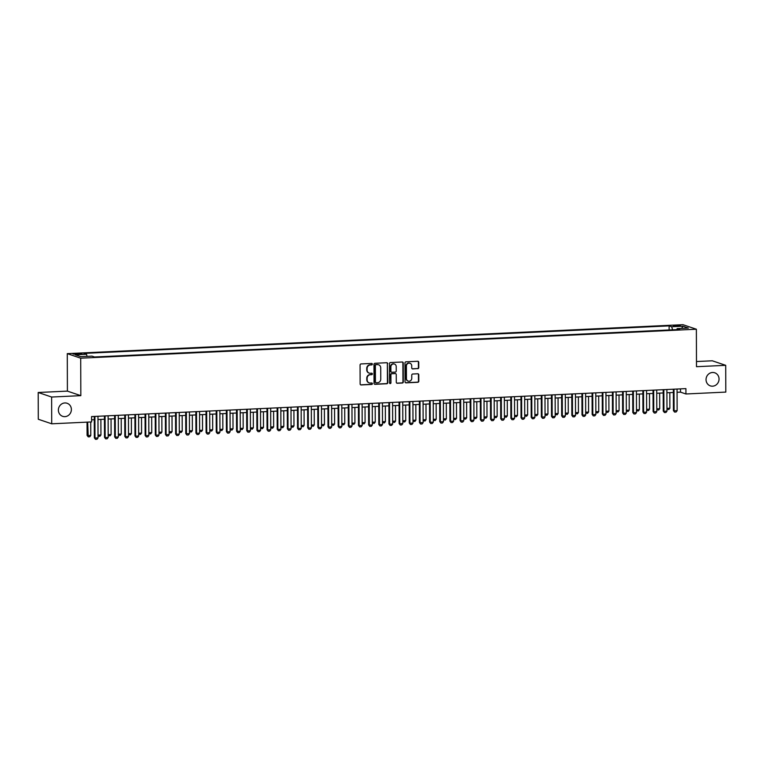 <?xml version="1.0" encoding="UTF-8"?>
<svg xmlns="http://www.w3.org/2000/svg" width="764" height="764" viewBox="0 0 764 764"><rect width="100%" height="100%" fill="white"/><g stroke="black" fill="none" stroke-linecap="round" stroke-linejoin="round"><path stroke-width="1.15" d="M372.354 364.142A0.745 0.697 108.7 0 0 371.648 363.435L361.057 363.931A1.06 0.993 108.7 0 0 360.064 365.03L360.13 383.948A1.06 0.993 108.7 0 0 361.124 384.951L371.724 384.454A0.745 0.697 108.7 0 0 371.953 383.022A0.745 0.697 108.7 0 0 371.715 382.984L370.349 383.05A3.39 3.171 108.7 0 1 367.14 379.832L367.14 378.256A3.39 3.171 108.7 0 1 370.32 374.742L371.686 374.685A0.745 0.697 108.7 0 0 371.925 373.243A0.745 0.697 108.7 0 0 371.686 373.214L370.311 373.271A3.39 3.171 108.7 0 1 367.112 370.062L367.102 368.487A3.39 3.171 108.7 0 1 370.282 364.972L371.657 364.906A0.745 0.697 108.7 0 0 372.354 364.142M369.031 373.052A3.39 3.171 108.7 0 1 366.749 369.938L366.739 368.363A3.39 3.171 108.7 0 1 369.919 364.848L371.294 364.781A0.745 0.697 108.7 0 0 371.696 363.435M360.608 384.827A1.06 0.993 108.7 0 0 360.761 384.836L371.361 384.33A0.745 0.697 108.7 0 0 371.762 382.984M369.069 382.831A3.39 3.171 108.7 0 1 366.777 379.718L366.777 378.142A3.39 3.171 108.7 0 1 369.957 374.627L371.323 374.561A0.745 0.697 108.7 0 0 371.734 373.214M706.041 379.641A6.905 6.456 108.7 0 0 710.339 385.877A6.905 6.456 108.7 0 0 719.048 379.03A6.905 6.456 108.7 0 0 714.76 372.794A6.905 6.456 108.7 0 0 706.041 379.641M58.379 410.096A6.905 6.456 108.7 0 0 62.667 416.332A6.905 6.456 108.7 0 0 71.386 409.485A6.905 6.456 108.7 0 0 67.089 403.258A6.905 6.456 108.7 0 0 58.379 410.096M675.72 325.378L673.428 325.779L678.04 326.161L680.332 325.75L675.72 325.378M417.774 368.678A1.06 0.993 108.7 0 0 418.767 367.579L418.748 362.27A1.06 0.993 108.7 0 0 417.746 361.267L405.98 361.821A1.06 0.993 108.7 0 0 404.987 362.919L405.054 381.838A1.06 0.993 108.7 0 0 406.056 382.84L417.822 382.286A1.06 0.993 108.7 0 0 418.815 381.188L418.787 374.78A1.06 0.993 108.7 0 0 417.793 373.777L412.751 374.016A1.06 0.993 108.7 0 0 411.758 375.114L411.767 378.285A2.836 2.645 108.7 0 1 408.196 381.102A2.836 2.645 108.7 0 1 406.438 378.543L406.391 366.09A2.836 2.645 108.7 0 1 409.972 363.272A2.836 2.645 108.7 0 1 411.729 365.832L411.739 367.914A1.06 0.993 108.7 0 0 412.732 368.916L417.411 368.554A1.06 0.993 108.7 0 0 418.405 367.455L418.385 362.146A1.06 0.993 108.7 0 0 417.898 361.276M696.501 366.701L725.704 365.326L725.8 392.094L685.929 393.976L685.91 388.618L91.575 416.571L91.594 421.929L51.723 423.8L51.627 397.032L80.831 395.656L80.707 358.182L696.367 329.227L696.501 366.701M387.73 363.731A1.06 0.993 108.7 0 0 386.737 362.728L374.962 363.282A1.06 0.993 108.7 0 0 373.968 364.38L374.035 383.299A1.06 0.993 108.7 0 0 375.038 384.302L386.804 383.748A1.06 0.993 108.7 0 0 387.797 382.649L387.367 363.607A1.06 0.993 108.7 0 0 386.89 362.728M390.471 362.547L402.236 362.002A1.06 0.993 108.7 0 1 403.239 363.005L403.306 381.924A1.06 0.993 108.7 0 1 402.313 383.022L397.28 383.251A1.06 0.993 108.7 0 1 396.277 382.248L396.249 374.58A1.06 0.993 108.7 0 0 395.246 373.577L391.903 373.73A1.06 0.993 108.7 0 0 390.91 374.828L390.939 382.821A0.745 0.697 108.7 0 1 390.003 383.557A0.745 0.697 108.7 0 1 389.544 382.879L389.478 363.645A1.06 0.993 108.7 0 1 390.471 362.547M77.479 354.391L81.939 353.894L75.235 353.627L73.01 354.018L77.479 354.391M80.707 358.182L67.28 353.637L682.94 324.681L696.367 329.227M669.13 329.962L669.121 325.884L83.935 353.398L86.475 354.257L87.115 356.358M669.121 325.884L671.661 326.744L682.835 326.209L688.345 328.081L677.171 328.606L679.712 329.465L94.526 356.989L91.986 356.129L80.812 356.654L75.302 354.782L86.475 354.257M80.831 395.656L67.404 391.12L38.2 392.486L51.627 397.032M38.2 392.486L38.295 419.255L51.723 423.8M725.704 365.326L712.277 360.789L696.481 361.534M67.404 391.12L67.28 353.637M677.066 392.295L680.485 392.133L685.929 393.976M91.594 419.828L94.278 419.703M97.983 419.531L104.439 419.226M108.135 419.054L114.6 418.748M118.296 418.577L124.761 418.271M128.457 418.089L134.913 417.793M138.618 417.612L145.074 417.316M148.779 417.134L155.235 416.838M158.931 416.657L165.396 416.361M169.092 416.179L175.558 415.883M179.253 415.702L185.709 415.406M189.415 415.224L195.87 414.919M199.576 414.747L206.032 414.441M209.737 414.269L216.193 413.964M219.889 413.792L226.354 413.486M230.05 413.314L236.515 413.009M240.211 412.837L246.667 412.531M250.372 412.359L256.828 412.054M260.534 411.882L266.989 411.576M270.685 411.404L277.151 411.099M280.846 410.927L287.312 410.621M291.008 410.449L297.463 410.144M301.169 409.972L307.625 409.666M311.33 409.494L317.786 409.189M321.482 409.017L327.947 408.711M331.643 408.539L338.108 408.234M341.804 408.062L348.26 407.756M351.965 407.584L358.421 407.279M362.126 407.107L368.582 406.801M372.288 406.629L378.743 406.324M382.439 406.152L388.905 405.846M392.601 405.674L399.066 405.369M402.762 405.197L409.217 404.891M412.923 404.719L419.379 404.414M423.084 404.242L429.54 403.936M433.236 403.755L439.701 403.459M443.397 403.277L449.862 402.981M453.558 402.8L460.014 402.504M463.719 402.322L470.175 402.026M473.881 401.845L480.336 401.549M484.042 401.367L490.498 401.071M494.193 400.89L500.659 400.584M504.355 400.412L510.82 400.107M514.516 399.935L520.972 399.629M524.677 399.457L531.133 399.152M534.838 398.98L541.294 398.674M544.99 398.502L551.455 398.197M555.151 398.025L561.616 397.719M565.312 397.547L571.768 397.242M575.473 397.07L581.929 396.764M585.635 396.592L592.09 396.287M595.796 396.115L602.252 395.809M605.947 395.637L612.413 395.332M616.109 395.16L622.574 394.854M626.27 394.682L632.726 394.377M636.431 394.205L642.887 393.899M646.592 393.727L653.048 393.422M656.744 393.25L663.209 392.944M666.905 392.772L673.37 392.467M680.466 388.876L680.485 392.133M677.171 328.606L676.799 329.599M672.597 329.8L671.661 326.744M682.835 326.209L681.689 328.396M374.522 384.168A1.06 0.993 108.7 0 0 374.675 384.177L386.441 383.623A1.06 0.993 108.7 0 0 387.434 382.525L387.367 363.607M376.069 364.705A0.745 0.697 108.7 0 0 375.372 365.469L375.43 382.076A0.745 0.697 108.7 0 0 376.127 382.774L377.578 382.707A3.39 3.171 108.7 0 0 380.758 379.192L380.72 367.847A3.39 3.171 108.7 0 0 377.512 364.629L375.707 364.581A0.745 0.697 108.7 0 0 375.009 365.345L375.372 365.469M375.716 382.659A0.745 0.697 108.7 0 1 375.067 381.952L375.009 365.345M378.428 364.734A3.39 3.171 108.7 0 0 377.149 364.514L377.512 364.629M375.707 364.581L377.149 364.514M396.755 383.127A1.06 0.993 108.7 0 0 396.917 383.136L401.95 382.898A1.06 0.993 108.7 0 0 402.943 381.799L402.876 362.881A1.06 0.993 108.7 0 0 402.399 362.002M395.399 373.577A1.06 0.993 108.7 0 0 394.883 373.453L391.54 373.606A1.06 0.993 108.7 0 0 390.547 374.704L390.939 382.821M389.831 383.461A0.745 0.697 108.7 0 0 390.576 382.697M396.22 366.615A2.836 2.645 108.7 0 0 394.463 364.056A2.836 2.645 108.7 0 0 390.882 366.863L390.901 371.256A1.06 0.993 108.7 0 0 391.903 372.259L395.246 372.106A1.06 0.993 108.7 0 0 396.239 371.008L396.22 366.615M394.281 364.008A2.836 2.645 108.7 0 0 390.519 366.749L390.882 366.863M391.388 372.135A1.06 0.993 108.7 0 1 390.538 371.132L390.519 366.749M412.216 368.783A1.06 0.993 108.7 0 0 412.369 368.792L417.411 368.554M409.781 363.225A2.836 2.645 108.7 0 0 406.028 365.966L406.391 366.09M408.014 381.026A2.836 2.645 108.7 0 1 406.076 378.419L406.028 365.966M405.531 382.716A1.06 0.993 108.7 0 0 405.694 382.716L417.459 382.162A1.06 0.993 108.7 0 0 418.452 381.064L418.424 374.656A1.06 0.993 108.7 0 0 417.946 373.777M87.039 422.139L87.086 435.375L87.736 435.595L90.782 435.451L90.735 421.967M90.782 435.451L89.751 436.788L88.232 436.865L87.086 435.375M87.688 422.11L88.232 436.865M97.964 416.275L98.04 437.906L97.009 439.243L95.49 439.319L94.344 437.829L94.268 416.447M98.04 437.906L94.994 438.049L94.917 416.418M95.49 439.319L94.344 437.829M98.031 435.117L100.944 434.974L100.886 419.388M100.944 434.974L99.912 436.311L98.04 436.005M98.031 435.47L98.394 436.387M108.192 434.63L111.105 434.496L111.047 418.911M111.105 434.496L110.073 435.833L108.192 435.528M108.192 434.993L108.555 435.91M118.353 434.153L121.266 434.019L121.209 418.433M121.266 434.019L120.234 435.356L118.353 435.05M118.353 434.515L118.706 435.423M128.514 433.675L131.427 433.541L131.37 417.956M131.427 433.541L130.396 434.878L128.514 434.573M128.514 434.038L128.868 434.945M108.125 415.788L108.201 437.428L107.17 438.765L105.652 438.842L104.506 437.352L104.429 415.969M108.201 437.428L105.155 437.571L105.079 415.941M105.652 438.842L104.506 437.352M118.286 415.31L118.363 436.951L117.331 438.288L115.813 438.364L114.657 436.874L114.59 415.492M118.363 436.951L115.316 437.094L115.24 415.454M115.813 438.364L114.657 436.874M128.447 414.833L128.524 436.473L127.492 437.81L125.965 437.887L124.818 436.397L124.742 415.014M128.524 436.473L125.477 436.616L125.401 414.976M125.965 437.887L124.818 436.397M138.609 414.355L138.685 435.996L137.654 437.333L136.126 437.4L134.98 435.919L134.903 414.537M138.685 435.996L135.629 436.139L135.553 414.499M136.126 437.4L134.98 435.919M138.666 433.198L141.579 433.064L141.531 417.478M141.579 433.064L140.557 434.401L138.676 434.095M138.676 433.56L139.029 434.468M148.76 413.878L148.837 435.518L147.815 436.855L146.287 436.922L145.141 435.442L145.065 414.059M148.837 435.518L145.79 435.661L145.714 414.021M146.287 436.922L145.141 435.442M148.827 432.72L151.74 432.586L151.683 417.001M151.74 432.586L150.709 433.923L148.837 433.618M148.827 433.083L149.19 433.99M158.922 413.4L158.998 435.041L157.967 436.378L156.448 436.445L155.302 434.964L155.226 413.582M158.998 435.041L155.952 435.184L155.875 413.544M156.448 436.445L155.302 434.964M158.988 432.243L161.901 432.109L161.844 416.523M161.901 432.109L160.87 433.446L158.988 433.14M158.988 432.605L159.351 433.513M169.083 412.923L169.159 434.563L168.128 435.9L166.609 435.967L165.454 434.487L165.387 413.104M169.159 434.563L166.113 434.706L166.036 413.066M166.609 435.967L165.454 434.487M169.15 431.765L172.062 431.631L172.005 416.046M172.062 431.631L171.031 432.968L169.15 432.663M169.15 432.128L169.503 433.035M179.244 412.445L179.32 434.086L178.289 435.423L176.761 435.49L175.615 434.009L175.539 412.617M179.32 434.086L176.274 434.229L176.197 412.589M176.761 435.49L175.615 434.009M179.311 431.288L182.224 431.154L182.166 415.568M182.224 431.154L181.192 432.491L179.311 432.185M179.311 431.65L179.664 432.558M189.405 411.968L189.482 433.608L188.45 434.945L186.922 435.012L185.776 433.532L185.7 412.14M189.482 433.608L186.426 433.751L186.359 412.111M186.922 435.012L185.776 433.532M189.472 430.81L192.375 430.676L192.327 415.091M192.375 430.676L191.353 432.013L189.472 431.708M189.472 431.173L189.825 432.08M199.566 411.49L199.633 433.131L198.611 434.468L197.083 434.535L195.937 433.054L195.861 411.662M199.633 433.131L196.587 433.274L196.51 411.634M197.083 434.535L195.937 433.054M199.624 430.333L202.536 430.199L202.489 414.613M202.536 430.199L201.505 431.536L199.633 431.221M199.633 430.695L199.987 431.603M209.718 411.013L209.794 432.653L208.763 433.99L207.245 434.057L206.099 432.577L206.022 411.185M209.794 432.653L206.748 432.796L206.672 411.156M207.245 434.057L206.099 432.577M209.785 429.855L212.698 429.721L212.64 414.136M212.698 429.721L211.666 431.058L209.794 430.743M209.785 430.218L210.148 431.125M219.879 410.535L219.956 432.176L218.924 433.513L217.406 433.58L216.25 432.099L216.183 410.707M219.956 432.176L216.909 432.319L216.833 410.679M217.406 433.58L216.25 432.099M230.04 410.058L230.117 431.698L229.085 433.035L227.567 433.102L226.411 431.622L226.335 410.23M230.117 431.698L227.07 431.841L226.994 410.201M227.567 433.102L226.411 431.622M240.202 409.58L240.278 431.221L239.247 432.558L237.719 432.625L236.573 431.144L236.496 409.752M240.278 431.221L237.232 431.364L237.155 409.724M237.719 432.625L236.573 431.144M219.946 429.378L222.859 429.244L222.802 413.658M222.859 429.244L221.827 430.581L219.946 430.266M219.946 429.74L220.309 430.648M230.107 428.9L233.02 428.766L232.963 413.181M233.02 428.766L231.989 430.103L230.107 429.788M230.107 429.263L230.461 430.17M240.268 428.423L243.172 428.289L243.124 412.703M243.172 428.289L242.15 429.626L240.268 429.311M240.268 428.785L240.622 429.693M250.363 409.103L250.43 430.743L249.408 432.08L247.88 432.147L246.734 430.667L246.657 409.275M250.43 430.743L247.383 430.886L247.307 409.246M247.88 432.147L246.734 430.667M250.42 427.945L253.333 427.811L253.285 412.226M253.333 427.811L252.311 429.148L250.43 428.833M250.43 428.308L250.783 429.215M260.514 408.625L260.591 430.266L259.569 431.603L258.041 431.67L256.895 430.189L256.819 408.797M260.591 430.266L257.544 430.409L257.468 408.769M258.041 431.67L256.895 430.189M260.581 427.468L263.494 427.334L263.437 411.748M263.494 427.334L262.463 428.671L260.591 428.356M260.581 427.83L260.944 428.738M270.676 408.148L270.752 429.788L269.721 431.125L268.202 431.192L267.056 429.712L266.98 408.32M270.752 429.788L267.706 429.931L267.629 408.291M268.202 431.192L267.056 429.712M270.743 426.99L273.655 426.856L273.598 411.271M273.655 426.856L272.624 428.184L270.743 427.878M270.743 427.353L271.105 428.26M280.837 407.67L280.913 429.311L279.882 430.648L278.363 430.715L277.208 429.234L277.141 407.842M280.913 429.311L277.867 429.454L277.79 407.814M278.363 430.715L277.208 429.234M280.904 426.513L283.816 426.379L283.759 410.793M283.816 426.379L282.785 427.706L280.904 427.401M280.904 426.875L281.257 427.783M290.998 407.193L291.074 428.833L290.043 430.161L288.515 430.237L287.369 428.747L287.293 407.365M291.074 428.833L288.028 428.976L287.952 407.336M288.515 430.237L287.369 428.747M291.065 426.035L293.978 425.901L293.92 410.316M293.978 425.901L292.946 427.229L291.065 426.923M291.065 426.388L291.418 427.305M301.159 406.715L301.236 428.356L300.204 429.683L298.676 429.76L297.53 428.27L297.454 406.887M301.236 428.356L298.18 428.499L298.113 406.859M298.676 429.76L297.53 428.27M301.226 425.558L304.129 425.424L304.082 409.838M304.129 425.424L303.107 426.751L301.226 426.446M301.226 425.911L301.579 426.828M311.311 406.238L311.387 427.878L310.365 429.206L308.837 429.282L307.691 427.792L307.615 406.41M311.387 427.878L308.341 428.021L308.264 406.381M308.837 429.282L307.691 427.792M311.378 425.08L314.291 424.937L314.233 409.361M314.291 424.937L313.259 426.274L311.387 425.968M311.378 425.433L311.741 426.35M321.472 405.76L321.548 427.401L320.517 428.728L318.999 428.805L317.853 427.315L317.776 405.932M321.548 427.401L318.502 427.544L318.426 405.904M318.999 428.805L317.853 427.315M321.539 424.603L324.452 424.459L324.394 408.883M324.452 424.459L323.42 425.796L321.548 425.491M321.539 424.956L321.902 425.873M331.7 424.125L334.613 423.982L334.556 408.396M334.613 423.982L333.582 425.319L331.7 425.013M331.7 424.478L332.053 425.395M341.861 423.648L344.774 423.504L344.717 407.919M344.774 423.504L343.743 424.841L341.861 424.536M341.861 424.001L342.215 424.918M331.633 405.283L331.71 426.914L330.678 428.251L329.16 428.327L328.004 426.837L327.937 405.455M331.71 426.914L328.663 427.057L328.587 405.426M329.16 428.327L328.004 426.837M341.794 404.805L341.871 426.436L340.839 427.773L339.312 427.85L338.166 426.36L338.089 404.977M341.871 426.436L338.824 426.579L338.748 404.949M339.312 427.85L338.166 426.36M351.956 404.328L352.032 425.959L351.001 427.296L349.473 427.372L348.327 425.882L348.25 404.5M352.032 425.959L348.986 426.102L348.909 404.471M349.473 427.372L348.327 425.882M352.023 423.17L354.926 423.027L354.878 407.441M354.926 423.027L353.904 424.364L352.023 424.058M352.023 423.523L352.376 424.44M362.117 403.85L362.184 425.481L361.162 426.818L359.634 426.895L358.488 425.405L358.411 404.022M362.184 425.481L359.137 425.624L359.061 403.994M359.634 426.895L358.488 425.405M362.174 422.693L365.087 422.549L365.039 406.964M365.087 422.549L364.056 423.886L362.184 423.581M362.184 423.046L362.537 423.963M372.269 403.373L372.345 425.004L371.323 426.341L369.795 426.417L368.649 424.927L368.573 403.545M372.345 425.004L369.298 425.147L369.222 403.516M369.795 426.417L368.649 424.927M372.335 422.215L375.248 422.072L375.191 406.486M375.248 422.072L374.217 423.409L372.345 423.103M372.335 422.568L372.698 423.485M382.43 402.895L382.506 424.526L381.475 425.863L379.956 425.94L378.81 424.45L378.734 403.067M382.506 424.526L379.46 424.669L379.383 403.039M379.956 425.94L378.81 424.45M382.497 421.738L385.409 421.594L385.352 406.009M385.409 421.594L384.378 422.931L382.497 422.626M382.497 422.091L382.859 423.008M392.591 402.418L392.667 424.049L391.636 425.386L390.118 425.462L388.962 423.972L388.895 402.59M392.667 424.049L389.621 424.192L389.544 402.561M390.118 425.462L388.962 423.972M392.658 421.26L395.571 421.117L395.513 405.531M395.571 421.117L394.539 422.454L392.658 422.148M392.658 421.613L393.011 422.53M402.819 420.783L405.732 420.639L405.674 405.054M405.732 420.639L404.7 421.976L402.819 421.671M402.819 421.136L403.172 422.053M412.98 420.296L415.883 420.162L415.836 404.576M415.883 420.162L414.862 421.499L412.98 421.193M412.98 420.658L413.334 421.575M402.752 401.94L402.829 423.571L401.797 424.908L400.269 424.985L399.123 423.495L399.047 402.112M402.829 423.571L399.782 423.714L399.706 402.084M400.269 424.985L399.123 423.495M412.913 401.463L412.99 423.094L411.958 424.431L410.43 424.507L409.284 423.017L409.208 401.635M412.99 423.094L409.934 423.237L409.857 401.606M410.43 424.507L409.284 423.017M423.065 400.976L423.141 422.616L422.12 423.953L420.592 424.03L419.446 422.54L419.369 401.157M423.141 422.616L420.095 422.759L420.019 401.119M420.592 424.03L419.446 422.54M423.132 419.818L426.045 419.684L425.987 404.099M426.045 419.684L425.013 421.021L423.141 420.716M423.132 420.181L423.495 421.088M433.226 400.498L433.303 422.139L432.271 423.476L430.753 423.552L429.607 422.062L429.53 400.68M433.303 422.139L430.256 422.282L430.18 400.642M430.753 423.552L429.607 422.062M433.293 419.341L436.206 419.207L436.148 403.621M436.206 419.207L435.174 420.544L433.293 420.238M433.293 419.703L433.656 420.611M443.387 400.021L443.464 421.661L442.432 422.998L440.914 423.075L439.758 421.585L439.692 400.202M443.464 421.661L440.417 421.804L440.341 400.164M440.914 423.075L439.758 421.585M443.454 418.863L446.367 418.729L446.31 403.144M446.367 418.729L445.336 420.066L443.454 419.761M443.454 419.226L443.808 420.133M453.549 399.543L453.625 421.184L452.594 422.521L451.066 422.587L449.92 421.107L449.843 399.725M453.625 421.184L450.579 421.327L450.502 399.687M451.066 422.587L449.92 421.107M453.615 418.385L456.528 418.252L456.471 402.666M456.528 418.252L455.497 419.589L453.615 419.283M453.615 418.748L453.969 419.656M463.71 399.066L463.786 420.706L462.755 422.043L461.227 422.11L460.081 420.63L460.004 399.247M463.786 420.706L460.73 420.849L460.663 399.209M461.227 422.11L460.081 420.63M463.777 417.908L466.68 417.774L466.632 402.189M466.68 417.774L465.658 419.111L463.777 418.806M463.777 418.271L464.13 419.178M473.871 398.588L473.938 420.229L472.916 421.566L471.388 421.632L470.242 420.152L470.166 398.77M473.938 420.229L470.891 420.372L470.815 398.732M471.388 421.632L470.242 420.152M473.928 417.43L476.841 417.297L476.793 401.711M476.841 417.297L475.81 418.634L473.938 418.328M473.938 417.793L474.291 418.701M484.023 398.111L484.099 419.751L483.068 421.088L481.549 421.155L480.403 419.675L480.327 398.283M484.099 419.751L481.053 419.894L480.976 398.254M481.549 421.155L480.403 419.675M484.089 416.953L487.002 416.819L486.945 401.234M487.002 416.819L485.971 418.156L484.099 417.851M484.089 417.316L484.452 418.223M494.184 397.633L494.26 419.274L493.229 420.611L491.71 420.678L490.564 419.197L490.488 397.805M494.26 419.274L491.214 419.417L491.137 397.777M491.71 420.678L490.564 419.197M494.251 416.476L497.163 416.342L497.106 400.756M497.163 416.342L496.132 417.679L494.251 417.373M494.251 416.838L494.614 417.746M504.345 397.156L504.421 418.796L503.39 420.133L501.872 420.2L500.716 418.72L500.649 397.328M504.421 418.796L501.375 418.939L501.299 397.299M501.872 420.2L500.716 418.72M504.412 415.998L507.325 415.864L507.267 400.279M507.325 415.864L506.293 417.201L504.412 416.886M504.412 416.361L504.765 417.268M514.506 396.678L514.583 418.319L513.551 419.656L512.023 419.722L510.877 418.242L510.801 396.85M514.583 418.319L511.536 418.462L511.46 396.822M512.023 419.722L510.877 418.242M514.573 415.521L517.486 415.387L517.429 399.801M517.486 415.387L516.454 416.724L514.573 416.409M514.573 415.883L514.926 416.791M524.667 396.201L524.744 417.841L523.712 419.178L522.184 419.245L521.038 417.765L520.962 396.373M524.744 417.841L521.688 417.984L521.611 396.344M522.184 419.245L521.038 417.765M524.734 415.043L527.637 414.909L527.59 399.324M527.637 414.909L526.616 416.246L524.734 415.931M524.734 415.406L525.088 416.313M534.819 395.723L534.895 417.364L533.874 418.701L532.346 418.767L531.2 417.287L531.123 395.895M534.895 417.364L531.849 417.507L531.773 395.867M532.346 418.767L531.2 417.287M534.886 414.565L537.799 414.432L537.741 398.846M537.799 414.432L536.767 415.769L534.895 415.454M534.886 414.928L535.249 415.836M544.98 395.246L545.057 416.886L544.025 418.223L542.507 418.29L541.361 416.81L541.284 395.418M545.057 416.886L542.01 417.029L541.934 395.389M542.507 418.29L541.361 416.81M545.047 414.088L547.96 413.954L547.903 398.369M547.96 413.954L546.928 415.291L545.047 414.976M545.047 414.451L545.41 415.358M555.141 394.768L555.218 416.409L554.186 417.746L552.668 417.812L551.512 416.332L551.446 394.94M555.218 416.409L552.171 416.552L552.095 394.912M552.668 417.812L551.512 416.332M555.208 413.611L558.121 413.477L558.064 397.891M558.121 413.477L557.09 414.814L555.208 414.499M555.208 413.973L555.562 414.881M565.303 394.291L565.379 415.931L564.348 417.268L562.82 417.335L561.674 415.855L561.597 394.463M565.379 415.931L562.333 416.074L562.256 394.434M562.82 417.335L561.674 415.855M565.37 413.133L568.282 412.999L568.225 397.414M568.282 412.999L567.251 414.336L565.37 414.021M565.37 413.496L565.723 414.403M575.464 393.813L575.54 415.454L574.509 416.791L572.981 416.857L571.835 415.377L571.759 393.985M575.54 415.454L572.484 415.597L572.417 393.957M572.981 416.857L571.835 415.377M575.531 412.656L578.434 412.522L578.386 396.936M578.434 412.522L577.412 413.849L575.531 413.544M575.531 413.018L575.884 413.926M585.625 393.336L585.692 414.976L584.67 416.313L583.142 416.38L581.996 414.9L581.92 393.508M585.692 414.976L582.645 415.119L582.569 393.479M583.142 416.38L581.996 414.9M585.682 412.178L588.595 412.044L588.547 396.459M588.595 412.044L587.564 413.372L585.692 413.066M585.692 412.541L586.045 413.448M595.777 392.858L595.853 414.499L594.822 415.836L593.303 415.902L592.157 414.422L592.081 393.03M595.853 414.499L592.807 414.642L592.73 393.002M593.303 415.902L592.157 414.422M595.844 411.7L598.756 411.567L598.699 395.981M598.756 411.567L597.725 412.894L595.853 412.589M595.844 412.054L596.206 412.971M605.938 392.381L606.014 414.021L604.983 415.349L603.464 415.425L602.318 413.935L602.242 392.553M606.014 414.021L602.968 414.164L602.891 392.524M603.464 415.425L602.318 413.935M606.005 411.223L608.918 411.089L608.86 395.504M608.918 411.089L607.886 412.417L606.005 412.111M606.005 411.576L606.368 412.493M616.099 391.903L616.176 413.544L615.144 414.871L613.626 414.947L612.47 413.458L612.403 392.075M616.176 413.544L613.129 413.687L613.053 392.047M613.626 414.947L612.47 413.458M616.166 410.745L619.079 410.602L619.021 395.026M619.079 410.602L618.047 411.939L616.166 411.634M616.166 411.099L616.519 412.016M626.26 391.426L626.337 413.066L625.305 414.394L623.777 414.47L622.631 412.98L622.555 391.598M626.337 413.066L623.29 413.209L623.214 391.569M623.777 414.47L622.631 412.98M626.327 410.268L629.23 410.125L629.183 394.549M629.23 410.125L628.209 411.462L626.327 411.156M626.327 410.621L626.681 411.538M636.422 390.948L636.498 412.589L635.467 413.916L633.939 413.993L632.793 412.503L632.716 391.12M636.498 412.589L633.442 412.732L633.366 391.092M633.939 413.993L632.793 412.503M636.479 409.791L639.392 409.647L639.344 394.062M639.392 409.647L638.37 410.984L636.488 410.679M636.488 410.144L636.842 411.061M646.573 390.471L646.65 412.102L645.628 413.439L644.1 413.515L642.954 412.025L642.877 390.643M646.65 412.102L643.603 412.245L643.527 390.614M644.1 413.515L642.954 412.025M646.64 409.313L649.553 409.17L649.495 393.584M649.553 409.17L648.521 410.507L646.65 410.201M646.64 409.666L647.003 410.583M656.734 389.993L656.811 411.624L655.779 412.961L654.261 413.037L653.115 411.548L653.039 390.165M656.811 411.624L653.764 411.767L653.688 390.137M654.261 413.037L653.115 411.548M656.801 408.836L659.714 408.692L659.657 393.107M659.714 408.692L658.683 410.029L656.801 409.724M656.801 409.189L657.164 410.106M666.896 389.516L666.972 411.147L665.941 412.484L664.422 412.56L663.267 411.07L663.2 389.688M666.972 411.147L663.926 411.29L663.849 389.659M664.422 412.56L663.267 411.07M666.962 408.358L669.875 408.215L669.818 392.629M669.875 408.215L668.844 409.552L666.962 409.246M666.962 408.711L667.316 409.628M677.057 389.038L677.133 410.669L676.102 412.006L674.574 412.082L673.428 410.593L673.351 389.21M677.133 410.669L674.087 410.812L674.01 389.182M674.574 412.082L673.428 410.593M75.235 354.401L75.235 353.627M77.47 354.391L77.47 353.522"/></g></svg>
